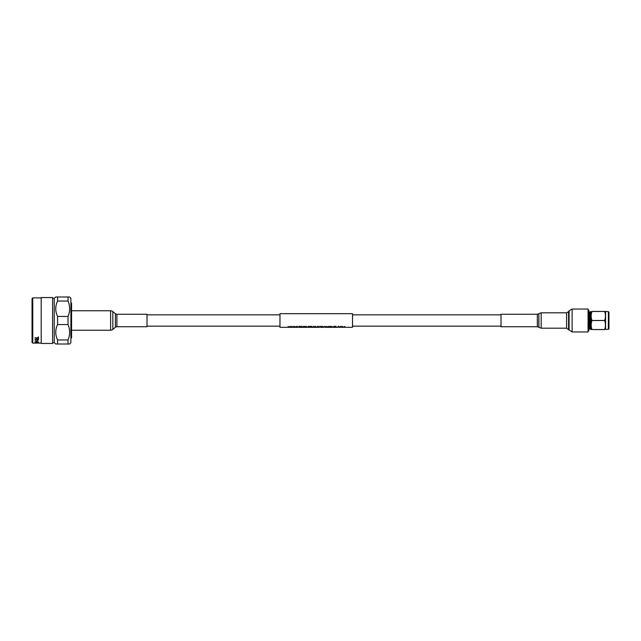 <?xml version="1.0" encoding="UTF-8"?>
<svg xmlns="http://www.w3.org/2000/svg" width="641" height="641" viewBox="0 0 641 641"><rect width="100%" height="100%" fill="white"/><g stroke="black" fill="none" stroke-linecap="round" stroke-linejoin="round"><path stroke-width="0.96" d="M501.014 314.843L352.51 314.843M279.973 314.843L147.005 314.843M501.014 326.157L352.51 326.157M279.973 326.157L147.005 326.157M337.671 326.998L339.458 327.206L337.671 327.062L339.426 326.838L338.488 326.389L337.366 327.062L339.458 327.206M337.366 327.062L338.488 326.317L339.426 326.838M337.703 327.319L334.241 327.351L334.241 326.341L335.996 326.341L334.241 326.413M334.546 326.598L335.916 326.998L334.546 326.598L335.996 326.413M331.83 326.413L332.847 327.255L333.945 326.341L332.847 327.311L331.83 326.413L332.711 327.351L333.945 326.413M329.474 327.351L331.653 327.351L330.716 326.413L329.474 327.351L330.411 326.341L332.615 327.319M321.782 327.118L323.609 327.351L322.551 326.413L321.478 326.413L321.478 327.351L323.096 327.319M321.478 326.413L323.417 326.822M323.184 327.239L321.998 327.319M303.305 326.413L303.305 327.351L303.61 326.413M300.709 327.351L302.881 327.351L301.943 326.413L300.709 327.351L301.647 326.341L303.305 327.319M288.154 326.413L288.923 327.247L289.916 326.341L290.445 327.247L291.23 326.341L290.445 327.303L289.916 326.413L288.923 327.303L288.154 326.413L288.762 327.351L289.684 326.606L290.597 327.351L291.23 326.413M291.351 326.413L292.12 327.247L293.113 326.341L293.642 327.247L294.427 326.341L293.642 327.303L293.113 326.413L292.12 327.303L291.351 326.413L291.959 327.351L292.881 326.606L293.802 327.351L294.427 326.413M294.548 326.413L295.317 327.247L296.318 326.341L296.847 327.247L297.624 326.341L296.847 327.303L296.318 326.413L295.317 327.303L294.548 326.413L295.164 327.351L296.086 326.606L296.999 327.351L297.624 326.413M298.922 327.319L297.063 327.319M299.227 327.102L300.373 327.102L299.227 326.598L300.557 326.413L298.922 326.413L298.922 327.351L300.709 327.319M298.922 326.413L300.557 326.413M299.227 326.598L300.373 326.998M304.483 327.118L306.31 327.351L305.437 327.11L306.126 326.822L305.26 326.413L304.179 326.413L304.179 327.351L305.797 327.319M304.179 326.413L306.126 326.822M305.885 327.239L307.239 327.319M306.454 326.413L307.472 327.255L308.569 326.341L307.472 327.311L306.454 326.413L307.335 327.351L308.569 326.413M308.938 326.413L308.938 327.351L309.242 326.413M309.819 326.413L311.574 326.341L309.819 326.413L309.819 327.351L312.399 327.319M310.124 326.598L311.494 326.998L310.124 326.598L311.574 326.413M311.846 326.413L312.616 327.247L313.617 326.341L314.146 327.247L314.923 326.341L314.146 327.303L313.617 326.413L312.616 327.303L311.846 326.413L312.463 327.351L313.377 326.606L314.298 327.351L314.923 326.413M316.67 327.319L317.287 327.319L317.287 326.686L317.591 327.351L317.591 326.413L316.43 327.303L315.268 326.413L315.268 327.351L315.572 326.614L315.572 327.295L316.181 327.319M315.268 326.413L316.43 327.247L317.591 326.413M318.16 326.413L318.16 327.351L318.465 326.413M319.266 326.998L321.061 327.206L319.266 327.062L321.021 326.838L320.083 326.389L318.962 327.062L321.061 327.206M318.962 327.062L320.083 326.317L321.021 326.838M323.841 327.014L325.003 326.317L326.165 327.062L325.003 326.389L323.841 327.014M326.325 326.413L327.094 327.247L328.096 326.341L328.617 327.247L329.402 326.341L328.617 327.303L328.096 326.413L327.094 327.303L326.325 326.413L326.942 327.351L327.855 326.606L328.777 327.351L329.402 326.413M339.802 327.014L340.964 326.317L342.126 327.062L340.964 326.389L339.802 327.014M343.913 327.319L344.529 327.319L344.529 326.686L344.834 327.351L344.834 326.413L343.672 327.303L342.51 326.413L342.51 327.351L342.815 326.614L342.815 327.295L343.424 327.319M342.51 326.413L343.672 327.247L344.834 326.413M344.834 327.319L352.51 327.319L352.51 313.681L279.973 313.681L279.973 327.319L288.698 327.319M342.51 327.319L341.749 327.319M340.187 327.319L339.185 327.319M334.241 327.319L333.12 327.319M331.245 327.319L329.883 327.319M329.474 327.319L328.809 327.335M328.368 327.319L327.343 327.319M326.878 327.319L325.78 327.319M321.478 327.319L320.788 327.319M319.298 327.319L318.465 327.319M318.16 327.319L317.591 327.319M315.268 327.319L314.362 327.319M313.89 327.319L312.864 327.319M309.819 327.319L309.242 327.319M308.938 327.319L307.744 327.319M304.179 327.319L303.61 327.319M302.472 327.319L301.118 327.319M296.591 327.319L295.573 327.319M295.1 327.319L293.866 327.319M293.394 327.319L292.368 327.319M291.895 327.319L290.661 327.319M290.189 327.319L289.171 327.319M301.382 327.134L301.799 326.581L302.207 327.134L301.382 327.134M301.454 327.078L302.143 327.078M304.483 327.006L304.483 326.598L305.813 326.822L304.483 327.006M305.196 327.006L304.483 326.598M310.124 327.102L311.494 326.998M315.572 326.614L316.269 327.351L317.287 326.686M321.782 327.006L321.782 326.598L323.112 326.822L321.782 327.006M322.495 327.006L321.782 326.598M323.841 327.078L326.165 327.062M324.146 327.078L325.003 326.581L325.86 327.062L324.146 327.078M324.995 327.319L325.86 326.998M330.155 327.134L330.564 326.581L330.972 327.134L330.155 327.134M330.219 327.078L330.908 327.078M334.546 327.102L335.916 326.998M339.802 327.078L342.126 327.062M340.107 327.078L340.972 326.581L341.821 327.062L340.107 327.078M340.964 327.319L341.821 326.998M342.815 326.614L343.512 327.351L344.529 326.686M305.044 327.319L304.483 327.335M304.179 327.335L303.61 327.335M310.316 327.086L309.242 327.335M313.922 327.335L311.766 327.319M316.221 327.335L314.33 327.335M319.09 327.319L316.886 327.319M321.478 327.335L320.548 327.086M328.16 327.319L325.949 327.319M330.716 327.319L328.825 327.335M71.568 330.243L110.605 330.243A3.485 3.485 0 0 0 112.84 329.434L115.404 327.279A2.324 2.324 0 0 1 116.894 326.742L147.005 326.742L147.005 314.258L116.894 314.258A2.324 2.324 0 0 1 115.404 313.721L112.84 311.566A3.485 3.485 0 0 0 110.605 310.757L71.568 310.757M70.887 338.472L71.568 337.799L71.568 303.201L70.887 302.528M54.237 298.321L54.237 342.679L55.727 344.001L69.653 344.001L70.887 342.759L70.887 298.241L69.653 296.999L55.727 296.999L54.237 298.321L52.618 298.321M57.57 344.001L57.57 339.954C55.142 334.818 55.142 329.682 57.57 324.546L57.57 316.454C55.142 311.318 55.142 306.182 57.57 301.046L68.034 301.046L68.034 296.999M68.034 301.046C70.165 306.174 70.165 311.31 68.034 316.454L57.57 316.454M57.57 324.546L68.034 324.546L68.034 316.454M68.034 324.546C70.165 329.674 70.165 334.81 68.034 339.954L57.57 339.954M68.034 344.001L68.034 339.954M57.57 301.046L57.57 296.999M54.237 342.679L52.618 342.679M52.618 343.448L52.618 297.552L41.192 297.552L41.192 343.448L52.618 343.448M35.96 342.919L38.444 343.071L35.96 342.919M35.872 342.422L38.492 342.558L35.872 342.422M34.967 341.821L38.492 341.877L34.967 341.965M36.409 341.26L36.008 340.708L36.409 341.26M36.096 340.547L34.926 339.842L36.753 338.945L38.532 339.834L37.507 340.499L38.123 339.818L36.753 339.225L35.327 339.81L36.096 340.547L34.926 339.642M38.083 337.751L38.492 337.006L38.492 338.76L38.083 338.071L34.967 338.071L38.083 337.751M41.192 297.889L32.747 297.889L32.747 343.111L36.008 343.095M41.192 343.111L36.409 343.095M32.747 343.111L32.05 342.414L32.05 298.586L32.747 297.889M36.649 342.703L36.184 342.318M38.083 342.35L36.593 342.566L38.083 342.574M37.715 341.821L37.194 341.324M36.008 340.708L36.409 340.708M38.532 339.634L37.402 340.067M38.123 339.818L36.753 339.033L35.327 339.81M38.083 337.583L38.083 337.006M38.083 338.576L38.492 337.006M38.083 338.071L34.967 337.751M588.061 309.042L588.061 331.958L572.109 331.958L572.109 309.042L588.061 309.042M537.342 326.742L537.342 314.258L501.014 314.258L501.014 326.742L537.342 326.742L541.18 328.192L566.58 328.192L572.109 331.958M588.061 331.381L588.927 330.508L588.927 310.492L588.061 309.619M590.377 320.5L590.377 311.63L589.8 312.207L589.8 328.793L590.377 329.37L590.377 320.5M591.17 329.57L591.058 311.63L590.377 311.63M608.95 320.5L608.95 312.207L608.95 328.793L608.373 329.37L608.373 311.63L605.457 311.43M608.373 329.37L605.569 329.37L605.569 311.63M591.98 320.54L604.671 320.54C605.697 323.529 605.697 326.525 604.671 329.522L591.98 329.522C590.922 326.541 590.922 323.545 591.98 320.54L591.98 320.46C590.922 317.471 590.922 314.475 591.98 311.478L591.98 311.43C590.922 311.43 590.922 311.43 591.98 311.43C590.922 311.43 590.922 311.43 591.98 311.43C590.922 311.43 590.922 311.43 591.98 311.43L604.671 311.43C605.705 311.43 605.705 311.43 604.671 311.43C605.705 311.43 605.705 311.43 604.671 311.43L604.671 311.478C605.697 314.459 605.697 317.455 604.671 320.46L591.98 320.46M591.98 329.522L591.98 329.57C590.922 329.57 590.922 329.57 591.98 329.57C590.922 329.57 590.922 329.57 591.98 329.57L604.671 329.57C605.705 329.57 605.705 329.57 604.671 329.57C605.705 329.57 605.705 329.57 604.671 329.57L604.671 329.522M591.98 311.478L604.671 311.478M116.894 326.742L116.894 314.258M115.404 327.279L115.404 313.721M112.84 329.434L112.84 311.566M110.605 330.243L110.605 310.757M537.342 314.258L538.833 313.721L538.833 327.279M538.833 313.721L538.945 327.375M538.945 313.625L541.18 312.808L541.18 328.192M541.18 312.808L566.58 312.808L566.58 328.192M566.58 312.808L568.591 311.654L568.591 329.346M568.591 311.654L569.096 310.781L569.096 330.219M569.096 310.781L572.109 309.042M589.8 313.249L588.927 313.249M608.95 312.207L608.373 311.63M591.058 329.37L590.377 329.37M589.8 327.751L588.927 327.751"/></g></svg>
